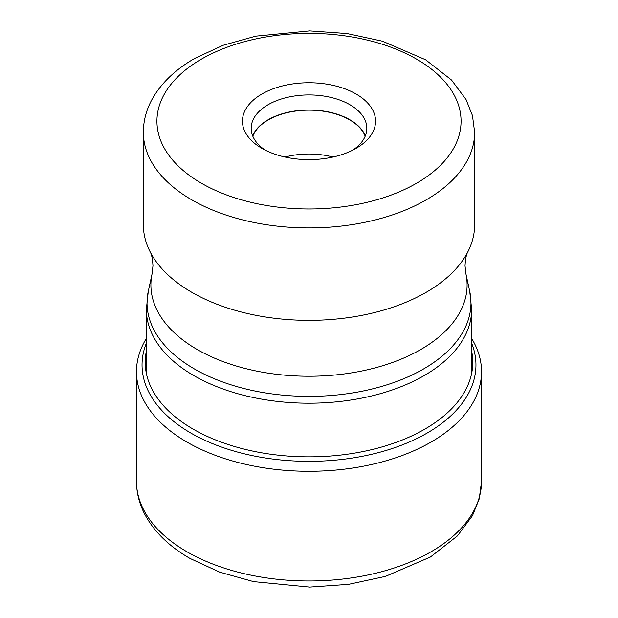 <?xml version="1.0" encoding="UTF-8"?>
<svg xmlns="http://www.w3.org/2000/svg" width="618" height="618" viewBox="0 0 618 618"><rect width="100%" height="100%" fill="white"/><g stroke="black" fill="none" stroke-linecap="round" stroke-linejoin="round"><path stroke-width="0.93" d="M146.35 338.455A172.53 99.614 0 0 0 136.47 371.681A172.53 99.614 0 0 0 186.999 442.117A172.53 99.614 0 0 0 375.026 463.709A172.53 99.614 0 0 0 481.53 371.681A172.53 99.614 0 0 0 471.65 338.455M474.647 224.713A165.647 95.635 180 0 1 467.965 251.611A165.647 95.635 180 0 1 426.134 292.345A165.647 95.635 180 0 1 150.035 251.611A165.647 95.635 180 0 1 143.353 224.713L143.353 132.275A165.647 95.635 0 0 0 245.516 220.611A165.647 95.635 0 0 0 425.995 199.985A165.647 95.635 0 0 0 426.134 199.908A165.647 95.635 0 0 0 474.647 132.275L474.647 224.713M356.068 148.359A66.566 38.432 180 0 1 261.932 148.359A66.566 38.432 180 0 1 261.932 94.013A66.566 38.432 180 0 1 356.068 94.013A66.566 38.432 180 0 1 356.068 148.359L356.068 148.359M265.238 150.143A57.829 33.387 180 0 1 251.171 128.32A57.829 33.387 180 0 1 268.112 104.712A57.829 33.387 180 0 1 349.888 104.712A57.829 33.387 180 0 1 366.829 128.32A57.829 33.387 180 0 1 352.762 150.143M365.338 135.844A57.829 33.387 0 0 0 349.888 119.761A57.829 33.387 0 0 0 293.071 111.279A57.829 33.387 0 0 0 252.662 135.844M252.824 136.254A57.513 33.202 180 0 1 268.336 119.892A57.513 33.202 180 0 1 325.153 111.503A57.513 33.202 180 0 1 365.176 136.254M333.002 157.034A57.513 33.202 0 0 0 284.998 157.034M303.214 159.475A62.039 35.821 180 0 1 314.786 159.475M481.53 481.368A172.53 99.614 180 0 1 375.026 573.396A172.53 99.614 180 0 1 186.999 551.797A172.53 99.614 180 0 1 136.47 481.368C136.524 493.203 139.498 504.551 145.377 515.412C154.817 532.422 169.695 546.768 190.004 558.433L219.73 572.16L253.573 581.623L309.649 587.1L348.575 584.342L385.462 576.385L430.406 557.019L457.382 535.945L472.538 515.574L479.244 498.842L481.53 481.368L481.53 371.681M146.35 343.206A166.96 96.393 0 0 0 190.947 433.118A166.96 96.393 0 0 0 389.997 449.247A166.96 96.393 0 0 0 471.65 343.206M471.65 351.256A163.77 94.554 180 0 1 380.418 447.386A163.77 94.554 180 0 1 193.195 429.155A163.77 94.554 180 0 1 146.35 351.256M471.65 309.294L469.703 291.217A161.962 93.511 180 0 1 423.523 368.992A161.962 93.511 180 0 1 237.791 386.86A161.962 93.511 180 0 1 148.297 291.217L146.35 309.294A162.65 93.905 0 0 0 246.76 396.053A162.65 93.905 0 0 0 424.01 375.698A162.65 93.905 0 0 0 471.65 309.294L471.65 373.342M148.297 291.217L152.136 273.589A158.1 91.279 0 0 0 239.49 366.953A158.1 91.279 0 0 0 420.788 349.51A158.1 91.279 0 0 0 465.864 273.589L469.703 291.217M416.401 183.337A152.067 87.795 0 0 0 416.524 183.268A152.067 87.795 0 0 0 416.594 59.143A152.067 87.795 0 0 0 201.599 59.034A152.067 87.795 0 0 0 201.476 59.104A152.067 87.795 0 0 0 201.406 183.229A152.067 87.795 0 0 0 416.401 183.337M136.47 371.681L136.47 481.368M467.965 251.611C466.397 254.145 465.424 258.849 465.03 265.725L465.864 273.589M143.353 132.275C143.407 120.896 146.273 109.981 151.958 99.529C161.02 83.299 175.257 69.602 194.678 58.432L223.229 45.253L255.744 36.161L309.626 30.9L347.03 33.55L382.465 41.197L425.624 59.791L451.519 80.016L466.042 99.529L472.453 115.551L474.647 132.275M146.35 309.294L146.35 373.342M152.136 273.589L152.97 265.725C152.576 258.842 151.595 254.137 150.035 251.611"/></g></svg>
